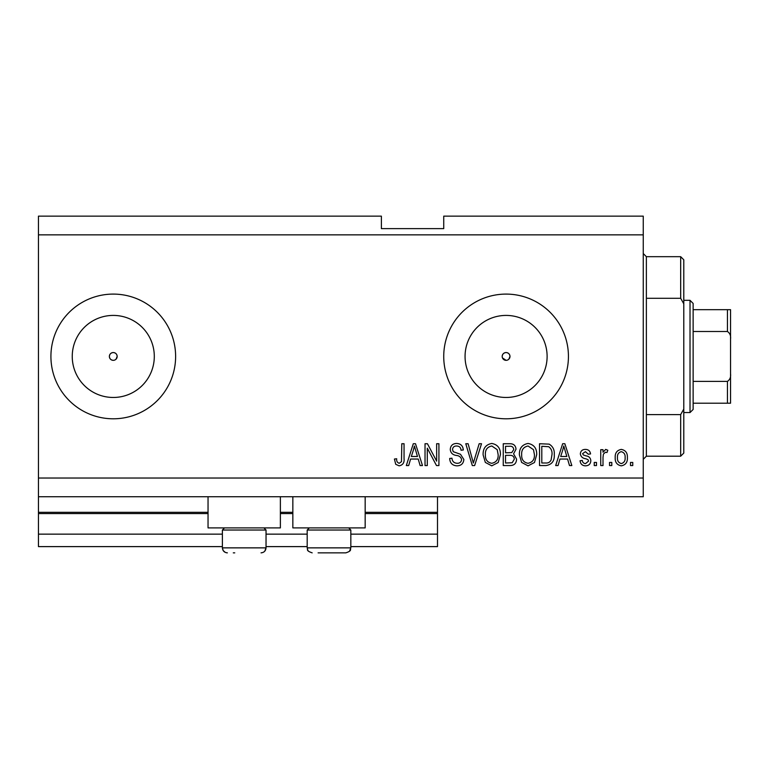 <?xml version="1.0" encoding="UTF-8"?>
<svg xmlns="http://www.w3.org/2000/svg" width="769" height="769" viewBox="0 0 769 769"><rect width="100%" height="100%" fill="white"/><g stroke="black" fill="none" stroke-linecap="round" stroke-linejoin="round"><path stroke-width="1.15" d="M38.45 234.853L643.259 234.853L643.259 216.147L443.732 216.147L443.732 228.624L381.386 228.624L381.386 216.147L38.45 216.147L38.45 546.615L222.385 546.615M266.036 546.615L307.187 546.615M350.827 546.615L437.503 546.615L437.503 534.147L350.827 534.147M38.45 534.147L222.385 534.147M266.036 534.147L307.187 534.147M365.169 513.567L437.503 513.567L437.503 534.147M437.503 513.567L437.503 512.317L365.169 512.317M38.45 512.317L208.043 512.317M280.377 512.317L292.845 512.317M437.503 496.736L437.503 512.317M502.484 357.931L506.089 360.334A3.893 3.893 0 0 0 509.982 356.441A3.893 3.893 0 0 0 506.089 352.548A3.893 3.893 0 0 0 502.186 356.441A3.893 3.893 0 0 0 506.089 360.334M508.838 359.2L509.982 356.441C509.751 354.076 508.453 352.779 506.089 352.548C503.724 352.779 502.417 354.076 502.186 356.441M116.023 359.2L117.167 356.441C116.936 354.076 115.638 352.779 113.274 352.548C110.909 352.779 109.611 354.076 109.371 356.441C109.611 358.806 110.909 360.103 113.274 360.334A3.893 3.893 0 0 0 117.167 356.441A3.893 3.893 0 0 0 113.274 352.548A3.893 3.893 0 0 0 109.371 356.441A3.893 3.893 0 0 0 113.274 360.334M113.274 315.415A41.026 41.026 0 0 0 72.248 356.441A41.026 41.026 0 0 0 113.274 397.467A41.026 41.026 0 0 0 154.3 356.441A41.026 41.026 0 0 0 113.274 315.415M506.089 315.415A41.026 41.026 0 0 0 465.062 356.441A41.026 41.026 0 0 0 506.089 397.467A41.026 41.026 0 0 0 547.115 356.441A41.026 41.026 0 0 0 506.089 315.415M506.089 294.094A62.347 62.347 0 0 0 443.732 356.441A62.347 62.347 0 0 0 506.089 418.797A62.347 62.347 0 0 0 568.435 356.441A62.347 62.347 0 0 0 506.089 294.094M113.274 294.094A62.347 62.347 0 0 0 50.917 356.441A62.347 62.347 0 0 0 113.274 418.797A62.347 62.347 0 0 0 175.62 356.441A62.347 62.347 0 0 0 113.274 294.094M280.377 496.736L280.377 527.909L208.043 527.909L208.043 496.736M292.845 496.736L292.845 527.909L365.169 527.909L365.169 496.736M38.45 496.736L643.259 496.736L643.259 234.853M427.295 448.183L427.295 465.553L425.026 465.553L425.026 443.732L427.439 443.732L436.648 461.131L436.648 443.732L438.916 443.732L438.916 465.553L436.484 465.553L427.295 448.183M463.861 459.487C463.447 463.601 461.16 465.716 456.988 465.841C452.393 465.553 449.961 463.101 449.682 458.468L451.951 458.189C452.239 461.39 453.989 463.092 457.18 463.294C459.804 463.313 461.275 462.063 461.592 459.554C460.91 457.017 459.093 455.642 456.142 455.421C452.585 454.844 450.624 452.845 450.25 449.432C450.586 445.587 452.691 443.598 456.584 443.453C460.737 443.655 462.967 445.828 463.294 449.971L461.025 450.25C460.814 447.52 459.362 446.107 456.661 446.001C454.2 445.962 452.816 447.116 452.518 449.481L453.229 451.691L460.487 454.277L463.861 459.487M481.519 443.732L474.646 465.553L472.301 465.553L465.774 443.732L468.11 443.732L473.348 463.005L479.164 443.732L481.519 443.732M491.776 465.841L485.335 462.419L483.124 454.931C482.865 448.442 485.748 444.617 491.785 443.453C497.706 444.578 500.581 448.317 500.417 454.671L498.197 462.505L491.776 465.841M528.053 465.841L521.613 462.419L519.402 454.931C519.142 448.442 522.026 444.617 528.063 443.453C533.974 444.578 536.858 448.317 536.695 454.671L534.474 462.505L528.053 465.841M611.797 462.438L611.797 465.553L609.529 465.553L609.529 462.438L611.797 462.438M627.389 457.459C627.687 462.188 625.649 464.985 621.294 465.841C616.998 464.995 614.969 462.256 615.2 457.622C614.95 452.97 616.988 450.23 621.294 449.404C625.543 450.211 627.571 452.893 627.389 457.459M399.13 465.841L395.718 464.303L394.42 459.035L396.689 458.757C396.41 461.112 397.256 462.63 399.226 463.294L401.495 461.64L401.793 443.732L404.052 443.732L404.052 458.545C404.494 462.669 402.85 465.101 399.13 465.841M38.45 478.03L643.259 478.03M559.947 459.035L558.044 465.553L555.679 465.553L562.648 443.732L564.859 443.732L571.838 465.553L569.483 465.553L567.57 459.035L559.947 459.035M590.823 460.718C590.582 464.015 588.794 465.716 585.459 465.841C582.268 465.678 580.47 463.976 580.057 460.737L582.325 460.458C582.546 462.438 583.652 463.486 585.622 463.572L588.564 461.112L588.045 459.67L585.901 458.795C582.748 458.411 580.893 456.786 580.335 453.931C580.643 450.951 582.316 449.442 585.372 449.404C588.4 449.452 590.121 450.97 590.544 453.941L588.275 454.219L585.449 451.672L582.604 453.604L583.325 454.931L585.863 455.834C588.919 456.219 590.573 457.853 590.823 460.718M596.494 462.438L596.494 465.553L594.226 465.553L594.226 462.438L596.494 462.438M603.011 457.324L603.011 465.553L600.743 465.553L600.743 449.682L603.011 449.682L603.011 452.22L605.693 449.404L607.827 450.25L606.981 452.518L605.443 452.239L603.415 454.085L603.011 457.324M632.772 462.438L632.772 465.553L630.503 465.553L630.503 462.438L632.772 462.438M554.266 454.527C554.651 460.987 551.882 464.659 545.961 465.553L539.53 465.553L539.53 443.732L549.153 444.136C552.921 446.414 554.622 449.884 554.266 454.527M516.576 459.151C516.384 463.39 514.182 465.524 509.972 465.553L503.253 465.553L503.253 443.732L510.02 443.732C513.682 443.751 515.682 445.587 516.009 449.221L513.567 453.797L516.576 459.151M410.588 459.035L408.685 465.553L406.32 465.553L413.289 443.732L415.5 443.732L422.479 465.553L420.124 465.553L418.211 459.035L410.588 459.035M562.745 450.134L560.688 456.488L566.82 456.488L563.764 446.001L562.745 450.134M621.237 451.672C618.459 452.489 617.199 454.469 617.469 457.613C617.199 460.823 618.487 462.803 621.352 463.572C624.13 462.746 625.389 460.756 625.12 457.613C625.389 454.412 624.092 452.432 621.237 451.672M541.799 446.289L541.799 463.005L545.692 463.005C548.287 463.198 550.104 462.14 551.133 459.824L551.998 454.498C552.305 451.201 551.21 448.606 548.71 446.722L541.799 446.289M528.082 446.001C523.458 446.943 521.324 449.932 521.67 454.969C521.526 459.67 523.651 462.438 528.034 463.294C532.542 462.38 534.676 459.478 534.426 454.604L533.475 449.663L528.082 446.001M505.521 446.289L505.521 452.806L511.75 452.595L513.74 449.577C513.442 447.039 511.933 445.943 509.232 446.289L505.521 446.289M505.521 455.354L505.521 463.005L512.212 462.736L514.307 459.17C514.057 456.44 512.529 455.171 509.703 455.354L505.521 455.354M491.804 446.001C487.181 446.943 485.047 449.932 485.393 454.969C485.249 459.67 487.373 462.438 491.756 463.294C496.265 462.38 498.399 459.478 498.149 454.604L497.207 449.663L491.804 446.001M413.386 450.134L411.328 456.488L417.461 456.488L414.404 446.001L413.386 450.134M233.295 552.853L234.756 552.853M263.911 527.909L266.036 530.024L222.385 530.024L222.385 547.864L266.036 547.864L264.786 551.162M348.713 527.909L350.827 530.024L307.187 530.024L307.187 547.864L350.827 547.864C349.818 549.547 352.538 550.633 345.839 552.853L318.097 552.853M319.558 552.853L338.456 552.853M345.839 552.853L339.917 552.853M646.373 298.285L680.671 298.285L680.671 256.683L646.373 256.683L646.373 456.2L643.259 459.324M680.671 414.597L683.785 409.07L683.785 453.085L680.671 456.2L680.671 414.597L646.373 414.597M680.671 256.683L683.785 259.797L683.785 303.813L680.671 298.285M683.785 409.07L683.785 303.813M690.024 300.323L693.138 303.447L693.138 409.444L690.024 412.559L690.024 300.323L683.785 300.323M693.138 309.676L730.55 309.676L730.55 403.206L727.436 403.206L730.55 403.206M730.55 339.081C730.963 335.707 729.925 333.179 727.436 331.497L727.436 309.676M693.138 331.497L727.436 331.497M693.138 381.386L727.436 381.386C729.925 379.694 730.963 377.166 730.55 373.801M693.138 403.206L727.436 403.206L727.436 381.386M730.55 309.676L729.406 309.676M38.45 513.567L208.043 513.567M280.377 513.567L292.845 513.567M226.317 552.738L227.374 552.853C224.346 552.555 222.683 550.892 222.385 547.864L223.164 550.537L225.211 552.353M224.51 527.909L222.385 530.024M266.036 530.024L266.036 547.864C265.738 550.892 264.075 552.555 261.047 552.853M309.301 527.909L307.187 530.024M307.744 550.162L307.187 547.864C308.292 549.566 305.283 550.489 312.176 552.853M350.827 530.024L350.827 547.864L349.501 551.248M307.965 550.537L308.513 551.248M646.373 256.683L643.259 253.559M680.671 456.2L646.373 456.2M690.024 412.559L683.785 412.559"/></g></svg>
